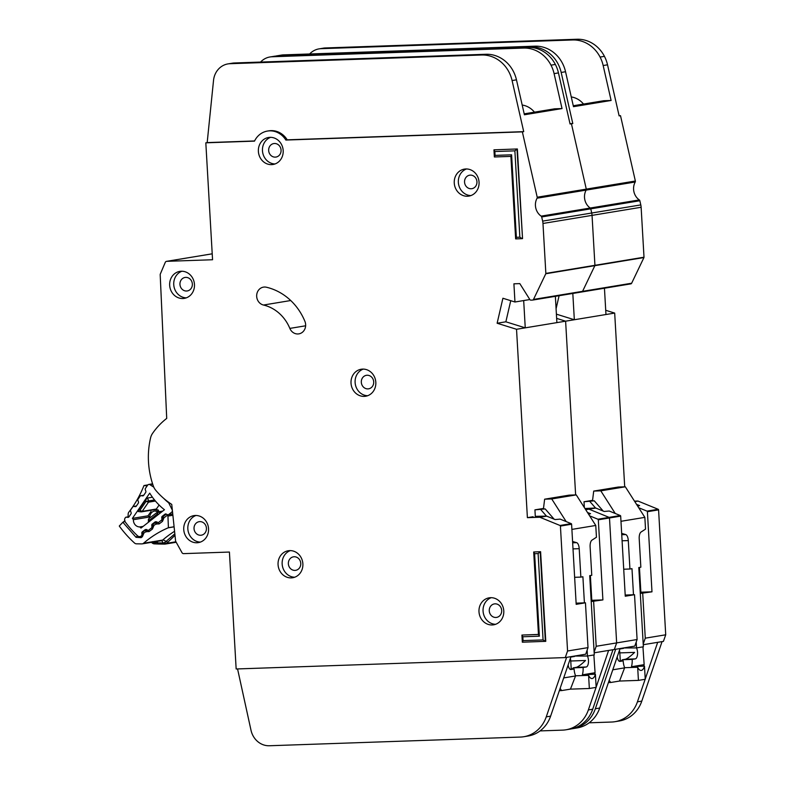<?xml version="1.0" encoding="UTF-8"?>
<svg xmlns="http://www.w3.org/2000/svg" width="785" height="785" viewBox="0 0 785 785"><rect width="100%" height="100%" fill="white"/><g stroke="black" fill="none" stroke-linecap="round" stroke-linejoin="round"><path stroke-width="1.18" d="M618.943 661.029L623.182 660.882L620.042 661.402A6.192 2.61 -92 0 1 619.905 661.412A6.192 2.61 -92 0 1 617.216 656.849M620.297 660.98L619.836 652.894A6.192 2.61 88 0 0 619.443 650.343M584.344 507.552L584.011 501.752L592.567 500.339M623.535 647.968L636.547 647.91L643.366 646.791L638.794 567.545L640.845 567.202L639.206 538.775A6.515 2.747 -92 0 1 641.041 532.034L645.525 529.129L644.848 517.364L620.974 521.299M623.555 648.361L619.914 648.959M619.836 652.894L634.594 652.384C630.522 656.28 627.5 658.556 625.517 659.223L622.387 659.743L621.131 660.96M622.387 659.743L632.18 659.4A10.745 4.533 88 0 1 631.493 666.573L644.485 666.122A10.745 4.533 -92 0 1 641.041 670.439A10.745 4.533 -92 0 1 637.665 667.25L624.674 667.701L619.532 681.046L610.72 682.489L609.189 680.301M623.182 660.882A10.745 4.533 88 0 0 624.674 667.701M642.944 646.86L644.151 664.64L643.563 666.161M615.244 513.478L600.8 490.841L593.715 491.086L592.498 500.889L594.274 500.83L584.011 501.752M595.54 508.013L589.908 501.556M621.74 534.703L625.723 534.565L621.661 533.378M623.712 569.223L629.933 569.007L628.294 540.58L622.093 540.786M636.547 647.91L636.213 642.042M633.485 594.736L631.984 568.664L629.933 569.007M644.485 666.122L645.241 679.27L638.421 680.389L619.532 681.046M636.468 647.919A6.192 2.61 -92 0 1 637.498 654.582A6.192 2.61 -92 0 1 635.31 658.88L632.18 659.4M625.723 534.565A6.515 2.747 -92 0 1 628.294 540.58M638.421 680.389L637.665 667.25M644.151 664.64L632.641 666.534M644.848 517.364L625.331 486.798L618.246 487.043L593.715 491.086M603.194 511.064L594.274 500.83M624.683 667.849L612.781 669.811M625.331 486.798L600.8 490.841M581.871 291.941L630.679 283.885A1.305 1.177 -99.4 0 0 631.65 283.228L643.945 257.549A0.648 0.589 -99.4 0 0 644.004 257.215L641.129 207.269A13.031 11.795 -99.4 0 0 640.795 204.914L639.844 200.744A1.305 1.177 -99.4 0 0 639.304 199.93A13.031 11.795 80.6 0 1 635.232 182.002A1.305 1.177 -99.4 0 0 635.359 181.021L620.503 115.67L619.139 115.895L607.531 64.812A32.568 29.496 80.6 0 0 604.44 56.343A32.568 29.496 80.6 0 0 576.965 39.25L325.481 47.954A19.547 17.702 80.6 0 0 323.42 48.15L319.053 48.876A19.547 17.702 -99.4 0 0 309.653 53.969M630.816 283.876L581.734 291.981A1.305 1.177 -99.4 0 1 581.597 291.991A1.305 1.177 -99.4 0 0 582.578 291.323L594.863 265.654A0.648 0.589 -99.4 0 0 594.932 265.31L592.047 215.375A13.031 11.795 -99.4 0 0 591.713 213.01L590.771 208.849A1.305 1.177 -99.4 0 0 590.232 208.025A13.031 11.795 80.6 0 1 586.15 190.098A1.305 1.177 -99.4 0 0 586.287 189.126L571.431 123.765L570.067 123.991L558.449 72.907A32.568 29.496 80.6 0 0 555.358 64.439A32.568 29.496 80.6 0 0 527.893 47.355L276.399 56.049A19.547 17.702 80.6 0 0 274.338 56.255L269.971 56.971A19.547 17.702 -99.4 0 0 260.571 62.074M571.765 728.784A32.568 29.496 -99.4 0 0 572.903 728.627A32.568 29.496 -99.4 0 0 595.334 708.767L615.695 649.264L614.331 649.489L616.647 642.905L609.494 517.963A0.648 0.589 -99.4 0 0 609.101 517.374L588.986 509.171A0.648 0.589 -99.4 0 0 588.76 509.131L585.669 509.642M624.703 486.818L614.684 313.078L565.612 321.183L575.631 494.913L565.612 321.183L556.643 318.386L565.612 321.183L516.53 329.278L497.131 323.243L502.91 298.251L514.96 301.999L513.91 283.817L519.817 283.611L529.855 299.566A1.305 1.177 -99.4 0 0 530.895 300.145L532.524 300.086A1.305 1.177 -99.4 0 0 533.496 299.428L545.781 273.749A0.648 0.589 -99.4 0 0 545.85 273.415L542.975 223.47A13.031 11.795 -99.4 0 0 542.641 221.115L541.689 216.945A1.305 1.177 -99.4 0 0 541.15 216.13A13.031 11.795 80.6 0 1 537.077 198.203A1.305 1.177 -99.4 0 0 537.205 197.221L522.349 131.87L285.858 140.054A20.194 18.29 -99.4 0 0 267.489 131.056A20.194 18.29 -99.4 0 0 254.497 141.133L205.817 142.821L212.558 259.747L166.754 261.326A1.953 1.766 -99.4 0 0 165.252 262.406L160.356 273.936A1.953 1.766 -99.4 0 0 160.199 274.838L166.714 418.415A73.613 66.666 -99.4 0 0 152.545 433.408A13.031 11.795 -99.4 0 0 150.592 437.844A78.176 70.787 -99.4 0 0 153.379 486.121A13.031 11.795 -99.4 0 0 155.832 490.399A73.613 66.666 -99.4 0 0 171.748 504.402L175.565 540.777A1.953 1.766 -99.4 0 0 175.83 541.591L181.992 552.66A1.953 1.766 -99.4 0 0 183.612 553.631L229.416 552.051L236.157 668.977L565.259 657.585L567.565 651L560.421 526.068A0.648 0.589 -99.4 0 0 560.019 525.479L539.903 517.276A0.648 0.589 -99.4 0 0 539.678 517.236L527.392 517.658L516.53 329.278M569.979 123.637L572.795 123.539L561.177 72.456A32.568 29.496 -99.4 0 0 530.621 46.894L279.126 55.598A19.547 17.702 -99.4 0 0 277.066 55.804L281.423 55.087A19.547 17.702 80.6 0 1 283.483 54.881L534.977 46.178A32.568 29.496 80.6 0 1 565.543 71.739L573.482 106.681L611.113 100.47L603.165 65.528A32.568 29.496 -99.4 0 0 600.074 57.06A32.568 29.496 -99.4 0 0 572.608 39.966L321.114 48.67A19.547 17.702 -99.4 0 0 319.053 48.876M573.276 105.749L603.763 100.725L611.113 100.47M571.264 96.938A21.499 19.468 80.6 0 1 583.54 104.062M645.231 679.064L657.683 642.326L663.413 641.384L665.719 634.8L658.576 509.867A0.648 0.589 -99.4 0 0 658.173 509.279L638.058 501.075A0.648 0.589 -99.4 0 0 637.832 501.036L634.496 501.144M584.953 508.513L595.57 508.003A0.648 0.589 80.6 0 1 595.805 508.052L604.175 511.467L609.219 511.025L620.278 515.529A0.648 0.589 -99.4 0 1 620.68 516.118L625.262 596.227L634.525 594.696L637.096 639.53L634.78 646.114L620.062 648.538L599.701 708.041A32.568 29.496 80.6 0 1 577.269 727.901L572.903 728.627M657.683 642.326L643.249 644.711M625.194 595.069L634.525 594.696M640.226 592.332L640.874 592.194L639.451 567.437M640.874 592.194L651.982 591.821L647.399 511.712A0.648 0.589 -99.4 0 0 646.997 511.123L638.705 507.738M640.285 593.431L651.982 591.821M642.709 593.352L645.27 638.176L643.209 644.063M640.167 579.948L639.51 579.968M637.685 506.139L639.618 505.609L636.557 504.372M639.52 580.184L640.177 580.154M665.719 634.8L645.27 638.176M637.096 639.53L596.198 646.281L594.127 652.158M620.503 115.67L619.1 115.719M614.684 313.078L605.716 310.291M556.398 314.157L574.335 319.74L605.961 314.52L604.45 288.232M572.795 123.539L571.431 123.765L586.287 189.126L537.205 197.221M277.066 55.804A19.547 17.702 -99.4 0 0 275.702 56.088M662.049 641.61L641.796 701.113A32.568 29.496 80.6 0 1 619.365 720.973L615.008 721.69A32.568 29.496 -99.4 0 0 637.43 701.829L645.152 679.28M589.142 722.808L611.574 722.033A32.568 29.496 -99.4 0 0 615.008 721.69M657.801 642.326L662.157 641.61L657.801 642.326M556.084 308.74L559.097 295.709M572.814 293.453L574.335 319.74M278.067 564.69A13.679 12.393 -99.4 0 0 292.697 577.75A13.679 12.393 -99.4 0 0 302.873 563.826A13.679 12.393 -99.4 0 0 288.242 550.756A13.679 12.393 -99.4 0 0 278.067 564.69M294.709 577.23A13.679 12.393 80.6 0 1 282.158 564.013A13.679 12.393 80.6 0 1 290.322 550.609M478.987 611.76A13.679 12.393 -99.4 0 0 493.608 624.821A13.679 12.393 -99.4 0 0 503.784 610.897A13.679 12.393 -99.4 0 0 489.153 597.827A13.679 12.393 -99.4 0 0 478.987 611.76M495.62 624.301A13.679 12.393 80.6 0 1 483.069 611.083A13.679 12.393 80.6 0 1 491.233 597.679M351.023 383.168A13.679 12.393 -99.4 0 0 365.653 396.239A13.679 12.393 -99.4 0 0 375.819 382.315A13.679 12.393 -99.4 0 0 361.198 369.244A13.679 12.393 -99.4 0 0 351.023 383.168M367.665 395.718A13.679 12.393 80.6 0 1 355.114 382.501A13.679 12.393 80.6 0 1 363.269 369.097M169.668 285.308A13.679 12.393 -99.4 0 0 184.289 298.378A13.679 12.393 -99.4 0 0 194.464 284.455A13.679 12.393 -99.4 0 0 179.834 271.384A13.679 12.393 -99.4 0 0 169.668 285.308M186.3 297.849A13.679 12.393 80.6 0 1 173.75 284.631A13.679 12.393 80.6 0 1 181.914 271.237M183.749 529.551A13.679 12.393 -99.4 0 0 198.379 542.621A13.679 12.393 -99.4 0 0 208.545 528.688A13.679 12.393 -99.4 0 0 193.924 515.617A13.679 12.393 -99.4 0 0 183.749 529.551M200.391 542.092A13.679 12.393 80.6 0 1 187.841 528.874A13.679 12.393 80.6 0 1 195.995 515.47M454.26 183.042A13.679 12.393 -99.4 0 0 468.89 196.103A13.679 12.393 -99.4 0 0 479.056 182.179A13.679 12.393 -99.4 0 0 464.435 169.109A13.679 12.393 -99.4 0 0 454.26 183.042M470.902 195.583A13.679 12.393 80.6 0 1 458.352 182.365A13.679 12.393 80.6 0 1 466.506 168.961M258.383 151.417A13.679 12.393 -99.4 0 0 273.003 164.487A13.679 12.393 -99.4 0 0 283.179 150.553A13.679 12.393 -99.4 0 0 268.548 137.483A13.679 12.393 -99.4 0 0 258.383 151.417M275.015 163.957A13.679 12.393 80.6 0 1 262.465 150.74A13.679 12.393 80.6 0 1 270.629 137.336M305.64 324.588A9.116 8.262 -99.4 0 0 304.904 321.34A57.982 52.507 -99.4 0 0 266.429 287.232A9.116 8.262 -99.4 0 0 263.466 287.133A9.116 8.262 -99.4 0 0 256.666 295.847A9.116 8.262 -99.4 0 0 263.475 305.031A39.741 35.982 80.6 0 1 289.842 328.405A9.116 8.262 -99.4 0 0 298.859 333.87A9.116 8.262 -99.4 0 0 305.64 324.588M532.662 300.076L581.734 291.981A1.305 1.177 -99.4 0 0 582.578 291.323L594.863 265.654A0.648 0.589 -99.4 0 0 594.932 265.31L592.047 215.375A13.031 11.795 -99.4 0 0 591.713 213.01L590.771 208.849A1.305 1.177 -99.4 0 0 590.232 208.025A13.031 11.795 80.6 0 1 586.15 190.098A1.305 1.177 -99.4 0 0 586.287 189.126L635.359 181.021M300.763 563.365A6.839 6.192 80.6 0 1 295.67 570.332A6.839 6.192 80.6 0 1 288.36 563.797A6.839 6.192 80.6 0 1 293.443 556.83A6.839 6.192 80.6 0 1 300.763 563.365M281.069 150.102A6.839 6.192 80.6 0 1 275.986 157.059A6.839 6.192 80.6 0 1 268.666 150.524A6.839 6.192 80.6 0 1 273.759 143.567A6.839 6.192 80.6 0 1 281.069 150.102M476.946 181.727A6.839 6.192 80.6 0 1 471.863 188.685A6.839 6.192 80.6 0 1 464.553 182.149A6.839 6.192 80.6 0 1 469.636 175.192A6.839 6.192 80.6 0 1 476.946 181.727M206.435 528.226A6.839 6.192 80.6 0 1 201.352 535.193A6.839 6.192 80.6 0 1 194.032 528.658A6.839 6.192 80.6 0 1 199.125 521.691A6.839 6.192 80.6 0 1 206.435 528.226M192.354 283.993A6.839 6.192 80.6 0 1 187.262 290.95A6.839 6.192 80.6 0 1 179.951 284.415A6.839 6.192 80.6 0 1 185.034 277.458A6.839 6.192 80.6 0 1 192.354 283.993M373.709 381.853A6.839 6.192 80.6 0 1 368.626 388.82A6.839 6.192 80.6 0 1 361.316 382.285A6.839 6.192 80.6 0 1 366.399 375.318A6.839 6.192 80.6 0 1 373.709 381.853M501.674 610.445A6.839 6.192 80.6 0 1 496.581 617.403A6.839 6.192 80.6 0 1 489.271 610.867A6.839 6.192 80.6 0 1 494.354 603.91A6.839 6.192 80.6 0 1 501.674 610.445M540.6 551.698L533.702 551.992L540.6 551.698L545.771 641.335L522.339 642.199L521.927 635.055L538.461 634.427M514.881 150.848L494.854 151.534L495.07 155.381L511.604 154.812L516.363 237.305L519.856 237.188L514.881 150.848L516.981 149.032L522.545 238.601L517.374 148.964L493.951 149.827L517.374 148.964M267.489 131.056L268.853 130.84A20.194 18.29 80.6 0 1 287.222 139.828L523.713 131.644L512.095 80.561A32.568 29.496 -99.4 0 0 481.539 54.999L230.044 63.703A19.547 17.702 -99.4 0 0 227.984 63.899L232.35 63.183A19.547 17.702 80.6 0 1 234.411 62.977L485.905 54.273A32.568 29.496 80.6 0 1 516.461 79.834L524.409 114.777L562.031 108.566L554.092 73.623A32.568 29.496 -99.4 0 0 551.001 65.165A32.568 29.496 -99.4 0 0 523.526 48.071L272.032 56.765A19.547 17.702 -99.4 0 0 269.971 56.971M524.194 113.854L554.681 108.821L562.031 108.566M522.192 105.033A21.499 19.468 80.6 0 1 534.467 112.157M535.301 516.353L546.497 516.108A0.648 0.589 80.6 0 1 546.723 516.147L555.093 519.562L560.147 519.12L571.195 523.634A0.648 0.589 -99.4 0 1 571.598 524.223L576.18 604.332L585.453 602.802L588.014 647.625L585.708 654.209L570.98 656.643L550.619 716.146A32.568 29.496 80.6 0 1 528.187 736.006L523.831 736.722A32.568 29.496 -99.4 0 0 546.252 716.862L566.623 657.359L565.259 657.585M620.68 516.118L609.494 517.963L616.647 642.905L614.331 649.489L594.166 652.816M576.111 603.174L585.453 602.802M591.144 600.437L591.802 600.299L590.369 575.533M591.802 600.299L602.9 599.917L598.317 519.807A0.648 0.589 -99.4 0 0 597.915 519.219L589.623 515.843M591.213 601.536L602.9 599.917M593.627 601.447L596.198 646.281M591.095 588.043L590.438 588.073M588.603 514.234L590.536 513.714L587.484 512.477M590.448 588.279L591.105 588.259M598.317 519.807L609.494 517.963A0.648 0.589 -99.4 0 0 609.101 517.374L588.986 509.171A0.648 0.589 -99.4 0 0 588.76 509.131L595.57 508.003M588.014 647.625L567.565 651M227.984 63.899A19.547 17.702 -99.4 0 0 213.53 80.404L207.181 142.595L205.817 142.821M207.181 142.595L254.585 140.957M533.123 516.716L527.392 517.658M497.131 323.243L505.864 321.801L525.253 327.845L556.889 322.625L555.368 296.328M525.253 327.845L523.683 300.567L529.846 299.546L514.96 301.999M523.713 131.644L522.349 131.87M287.222 139.828L285.858 140.054M237.561 668.928L251.004 730.246A19.547 17.702 -99.4 0 0 269.373 745.75L520.396 737.066A32.568 29.496 -99.4 0 0 523.831 736.722M612.967 649.715L592.714 709.208A32.568 29.496 80.6 0 1 570.293 729.069L565.926 729.795A32.568 29.496 -99.4 0 0 588.357 709.934L596.07 687.385M540.06 730.913L562.492 730.138A32.568 29.496 -99.4 0 0 565.926 729.795M596.149 687.16L608.611 650.431M613.085 649.705L608.718 650.431L613.085 649.715M505.864 321.801L510.741 300.684M522.83 636.772L521.927 635.055L538.461 634.486L533.702 551.992L534.605 553.7L539.364 636.193L522.83 636.772L523.055 640.609L543.083 639.922L538.108 553.582L534.605 553.7M538.108 553.582L540.198 551.767L545.369 641.404L543.083 639.922M519.856 237.188L522.143 238.669L515.647 238.895L510.898 156.401L494.364 156.971L493.951 149.827L494.854 151.534M515.647 238.895L516.363 237.305M495.07 155.381L494.364 156.971M510.898 156.401L511.604 154.812M523.055 640.609L522.339 642.199M538.461 634.486L539.364 636.193M569.871 669.134L574.1 668.987L570.97 669.507A6.192 2.61 -92 0 1 570.823 669.517A6.192 2.61 -92 0 1 568.144 664.954M571.225 669.085L570.754 660.999A6.192 2.61 88 0 0 570.371 658.438M535.321 516.638L534.928 509.858L543.495 508.444M574.463 656.064L587.474 656.015L594.284 654.886L589.721 575.64L591.762 575.307L590.124 546.88A6.515 2.747 -92 0 1 591.959 540.139L596.453 537.234L595.766 525.459L571.892 529.404M574.483 656.466L570.842 657.065M570.754 660.999L585.522 660.489C581.44 664.375 578.417 666.651 576.445 667.319L573.305 667.839L572.049 669.056M573.305 667.839L583.098 667.495A10.745 4.533 88 0 1 582.411 674.678L595.403 674.227A10.745 4.533 -92 0 1 591.959 678.534A10.745 4.533 -92 0 1 588.583 675.355L575.601 675.797L570.45 689.142L561.648 690.584L560.117 688.406M574.1 668.987A10.745 4.533 88 0 0 575.601 675.797M593.862 654.955L595.069 672.735L594.49 674.256M566.171 521.583L551.718 498.946L544.633 499.191L543.426 508.994L545.192 508.935L534.928 509.858M546.458 516.108L540.836 509.651M572.658 542.798L576.641 542.661L572.589 541.483M574.64 577.318L580.861 577.103L579.212 548.676L573.011 548.892M587.474 656.015L587.131 650.137M584.403 602.841L582.902 576.769L580.861 577.103M595.403 674.227L596.158 687.366L589.349 688.494L570.45 689.142M587.396 656.015A6.192 2.61 -92 0 1 588.416 662.687A6.192 2.61 -92 0 1 586.238 666.985L583.098 667.495M576.641 542.661A6.515 2.747 -92 0 1 579.212 548.676M589.349 688.494L588.583 675.355M595.069 672.735L583.569 674.639M595.766 525.459L576.259 494.893L569.174 495.139L544.633 499.191M554.112 519.16L545.192 508.935M575.601 675.954L563.699 677.916M576.259 494.893L551.718 498.946M152.732 484.237L149.935 484.698A1.953 1.766 -99.4 0 0 147.649 485.169L145.431 488.407A1.305 1.177 80.6 0 0 145.284 489.654L145.833 491.184A1.305 1.177 80.6 0 1 145.686 492.43L143.655 495.384A1.305 1.177 80.6 0 1 142.615 495.875L141.143 495.698L143.733 495.276M143.135 526.392L139.848 526.931A6.672 6.045 80.6 0 1 133.411 519.68L149.768 516.972A6.672 6.045 80.6 0 1 151.515 512.733A6.672 6.045 80.6 0 1 154.733 510.986A6.672 6.045 80.6 0 1 158.06 511.467M140.594 536.449L139.936 536.557A3.258 2.954 80.6 0 0 141.172 536.018L141.467 535.782A1.305 1.177 80.6 0 0 141.938 534.654L141.82 533.035A1.305 1.177 80.6 0 1 142.291 531.896L145.039 529.757A1.305 1.177 80.6 0 1 146.177 529.63L147.56 530.267A1.305 1.177 80.6 0 0 148.198 530.366L148.581 530.297M162.515 518.973L161.887 519.081L161.769 517.462A1.305 1.177 80.6 0 1 162.24 516.324L164.987 514.185A1.305 1.177 80.6 0 1 166.126 514.057L167.499 514.695A1.305 1.177 80.6 0 0 168.147 514.783L172.759 514.028M152.437 526.774L151.907 526.863L151.77 525.263A1.305 1.177 80.6 0 1 152.251 524.115L155.018 521.986A1.305 1.177 80.6 0 1 156.136 521.858L157.54 522.496A1.305 1.177 80.6 0 0 158.168 522.584L158.629 522.506M169.285 502.743L168.696 502.842A53.027 48.013 80.6 0 1 163.653 498.328M168.147 514.783A1.305 1.177 80.6 0 0 168.638 514.567L171.65 512.222A1.953 1.766 80.6 0 0 172.141 509.72L168.696 502.842M149.935 484.698L153.801 487.171M133.411 519.68A92.502 83.769 80.6 0 1 132.4 518.394L149.719 493.127A61.495 55.686 -99.4 0 0 164.457 509.74L140.986 528.069A92.502 83.769 80.6 0 1 139.848 526.931M135.854 506.531L135.246 506.629A1.305 1.177 80.6 0 0 136.305 506.139L138.307 503.165A1.305 1.177 80.6 0 0 138.454 501.939L137.915 500.388A1.305 1.177 80.6 0 1 138.072 499.152L140.103 496.189A1.305 1.177 80.6 0 1 141.143 495.698M135.246 506.629L133.793 506.443L136.384 506.021M128.495 517.256L127.906 517.344A1.305 1.177 80.6 0 0 128.946 516.854L130.967 513.9A1.305 1.177 80.6 0 0 131.115 512.654L130.575 511.123A1.305 1.177 80.6 0 1 130.712 509.887L132.734 506.933A1.305 1.177 80.6 0 1 133.793 506.443M127.906 517.344L126.434 517.178L129.025 516.746M139.936 536.557A3.258 2.954 80.6 0 1 137.532 535.792A100.971 91.443 -99.4 0 1 125.276 521.986A3.258 2.954 80.6 0 1 125.168 517.982L125.384 517.658A1.305 1.177 80.6 0 1 126.434 517.178M151.907 526.863A1.305 1.177 80.6 0 1 151.436 528.001L148.689 530.14A1.305 1.177 80.6 0 1 148.198 530.366M161.887 519.081A1.305 1.177 80.6 0 1 161.416 520.21L158.658 522.359A1.305 1.177 80.6 0 1 158.168 522.584M132.4 518.394L147.992 515.823L151.024 511.506M138.739 509.858L138.229 511.526L141.437 511.859A1.305 1.177 -99.4 0 0 142.183 511.369L138.739 509.858L145.519 499.957L147.58 498.014L152.437 497.209M159.11 505.03L156.362 509.033A1.305 1.177 -99.4 0 1 156.176 509.239L155.332 509.524L158.138 509.936L158.256 511.83M147.992 515.823L149.768 516.972M160.405 512.909L158.442 511.997A1.305 1.177 -99.4 0 0 157.795 511.908L148.62 518.846L149.268 520.318L148.286 519.925M162.417 511.339L158.442 511.997L157.275 514.067L157.157 512.193M145.519 499.957L146.039 501.399L148.63 500.938L147.58 498.014M156.362 509.033L142.183 511.369L148.483 502.184L146.039 501.399L140.132 510.024L141.035 511.859M167.764 542.092L165.988 541.493L163.879 542.955L166.695 543.308L174.996 535.341M163.987 544.103L158.864 544.034L157.746 542.906L163.879 542.955L164.732 544.113L164.183 544.103A3.258 1.364 90.8 0 1 164.085 544.113A3.258 1.364 90.8 0 1 163.074 542.985A6.515 2.728 90.8 0 0 161.161 540.737M164.664 544.123L164.732 544.113A3.258 2.954 80.6 0 0 165.213 544.074L154.292 543.868L152.496 541.64M153.438 543.652A3.258 1.207 -67.5 0 1 153.163 543.622L152.192 542.994A3.258 0.893 -47.1 0 1 152.212 542.209M147.188 485.837L143.989 485.542L147.874 484.904M128.092 516.854L128.161 514.096A3.258 2.954 80.6 0 1 128.848 512.134A110.744 100.284 80.6 0 0 143.89 485.768A3.258 2.954 80.6 0 1 143.989 485.542M174.093 526.764L168.412 527.706L167.941 516.079L172.886 515.264M166.253 514.116L163.025 516.579L163.653 518.071L167.627 515.038A1.953 1.766 80.6 0 1 167.941 516.079M146.344 529.512L142.919 531.906L143.576 533.898L142.37 536.714L141.104 537.676L136.031 537.323L122.872 522.251L119.281 526.038A108.791 98.517 -99.4 0 0 134.549 543.053A3.258 2.954 80.6 0 0 136.433 543.819L141.761 543.897A3.258 2.954 80.6 0 0 143.576 543.23A110.744 100.284 80.6 0 1 168.206 527.805A3.258 2.954 -99.4 0 0 168.412 527.706M174.839 533.81L165.988 541.493A6.515 2.414 -130.8 0 0 162.662 540.08L143.576 543.23M124.982 520.759L122.872 522.251M146.991 529.6L145.814 531.671L143.547 533.398L142.576 532.976M156.392 521.839L152.967 524.243L153.624 526.235L152.418 529.041L149.081 531.582L145.814 531.671L145.853 529.718A1.305 1.177 80.6 0 1 146.069 529.59M157.049 521.937L155.872 523.997L153.595 525.734L152.624 525.312M162.672 517.649L163.682 518.561L162.466 521.377L159.139 523.919L155.872 523.997L155.911 522.054A1.305 1.177 80.6 0 1 156.195 521.888M158.756 544.034L154.468 543.858M156.038 543.946L153.703 541.964M156.99 541.424A6.515 2.728 90.8 0 1 157.746 542.906L154.125 542.082A6.515 1.825 -47.9 0 0 154.213 541.885M635.31 658.88L625.517 659.223M635.232 182.002L537.077 198.203M637.832 501.036L634.751 501.536M658.173 509.279L646.997 511.123M638.058 501.075L634.8 501.615M620.278 515.529L597.915 519.219M595.805 508.052L585.718 509.71M620.062 648.538L615.695 649.264M658.576 509.867L647.399 511.712M631.65 283.228L533.496 299.428M643.945 257.549L545.781 273.749M644.004 257.215L545.85 273.415M641.129 207.269L542.975 223.47M640.795 204.914L542.641 221.115M639.844 200.744L541.689 216.945M639.304 199.93L541.15 216.13M603.165 65.528L607.531 64.812M565.543 71.739L561.177 72.456M599.701 708.041L595.334 708.767M283.483 54.881L279.126 55.598M534.977 46.178L530.621 46.894M600.074 57.06L604.44 56.343M572.608 39.966L576.965 39.25M321.114 48.67L325.481 47.954M637.43 701.829L641.796 701.113M571.598 524.223L560.421 526.068M571.195 523.634L560.019 525.479M546.723 516.147L539.903 517.276M212.225 253.82L166.754 261.326M570.98 656.643L566.623 657.359M546.497 516.108L539.678 517.236M581.597 291.991L532.789 300.047M554.092 73.623L558.449 72.907M516.461 79.834L512.095 80.561M550.619 716.146L546.252 716.862M234.411 62.977L230.044 63.703M485.905 54.273L481.539 54.999M551.001 65.165L555.358 64.439M523.526 48.071L527.893 47.355M272.032 56.765L276.399 56.049M588.357 709.934L592.714 709.208M305.63 325.795L289.842 328.405M290.725 300.527L263.475 305.031M586.238 666.985L576.445 667.319M141.82 533.035L142.389 532.937M162.524 517.335L161.769 517.462M151.77 525.263L152.447 525.145M171.65 512.222L172.553 512.075M168.638 514.567L172.749 513.89M149.356 521.534L149.268 520.318L157.275 514.067L158.305 514.548M158.138 509.936L159.061 511.692M154.537 499.966L148.63 500.938A1.305 1.177 80.6 0 1 148.483 502.184L155.42 501.036M138.317 511.526L140.937 511.84M162.731 511.094L157.795 511.908A1.305 1.177 -99.4 0 0 157.304 512.124M141.133 511.859A1.305 1.177 -99.4 0 0 141.437 511.859L155.636 509.514M166.018 514.018L164.987 514.185M163.653 516.098L162.24 516.324M142.291 531.896L143.106 531.769M142.615 495.875L143.204 495.777M145.039 529.757L146.03 529.59M161.416 520.21L161.965 520.121M151.927 527.922L151.436 528.001M156.029 521.819L155.018 521.986M153.389 523.919L152.251 524.115M175.938 541.787L166.695 543.308A3.258 2.954 80.6 0 1 165.213 544.074L176.203 542.258M165.792 543.907A3.258 1.354 -112.3 0 1 164.614 543.298M154.292 543.868L153.163 543.622A3.258 1.207 -67.5 0 1 152.741 542.484M168.206 527.805L174.103 526.833M174.574 531.298A110.744 100.284 -99.4 0 0 162.662 540.08A3.258 2.954 -99.4 0 1 161.317 540.708L142.232 543.858M123.009 522.457L124.864 521.25M136.031 537.323A1.953 0.53 -46.7 0 1 137.611 535.87M141.104 537.676A1.953 0.746 -127.3 0 1 140.594 536.361M142.37 536.714A1.953 0.746 -127.3 0 1 141.997 535.017L142.448 533.888L143.576 533.898M146.236 531.867A1.953 0.697 -64.4 0 1 147.325 530.16M149.081 531.582A1.953 0.746 -127.3 0 1 148.581 530.218M152.418 529.041A1.953 0.746 -127.3 0 1 152.054 527.353L152.496 526.225L153.624 526.235M156.293 524.203A1.953 0.697 -64.4 0 1 157.432 522.447M159.139 523.919A1.953 0.746 -127.3 0 1 158.668 522.359M162.466 521.377A1.953 0.746 -127.3 0 1 162.102 519.69L162.544 518.551L163.682 518.561M610.72 682.489L608.414 682.567M212.215 253.81L166.548 261.346M561.648 690.584L559.342 690.663M152.594 483.815L148.757 484.443M154.733 510.986L158.364 511.702M148.62 518.846L148.286 522.368M126.13 517.178L129.054 516.697M140.839 495.708L143.763 495.227M133.479 506.453L136.423 505.962M142.919 531.906L142.448 533.888M152.967 524.243L152.496 526.225M163.025 516.579L162.544 518.551M152.192 542.994L151.485 542.337"/></g></svg>
